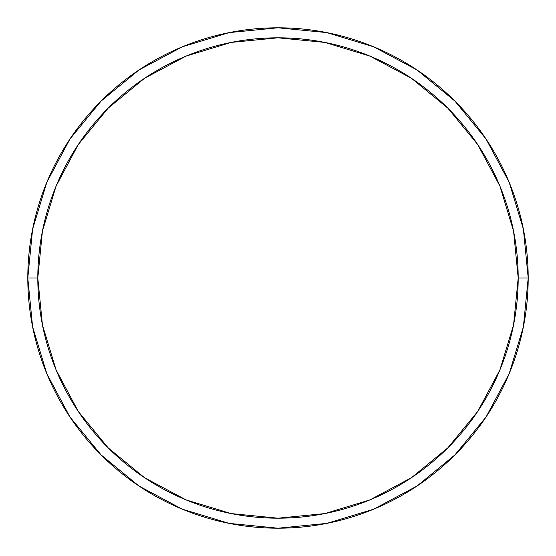 <?xml version="1.0" encoding="UTF-8"?>
<svg xmlns="http://www.w3.org/2000/svg" width="556" height="556" viewBox="0 0 556 556"><rect width="100%" height="100%" fill="white"/><g stroke="black" fill="none" stroke-linecap="round" stroke-linejoin="round"><path stroke-width="0.83" d="M27.8 278A250.2 250.2 0 0 0 278 528.2A250.2 250.2 0 0 0 528.2 278L518.192 278A240.192 240.192 0 0 1 278 518.192A240.192 240.192 0 0 1 37.808 278L42.423 324.857L56.093 369.921L78.285 411.447L108.156 447.844L144.553 477.715L186.079 499.907L231.143 513.577L278 518.192L324.857 513.577L369.921 499.907L411.447 477.715L447.844 447.844L477.715 411.447L499.907 369.921L513.577 324.857L518.192 278L513.577 231.143L499.907 186.079L477.715 144.553L447.844 108.156L411.447 78.285L369.921 56.093L324.857 42.423L278 37.808L231.143 42.423L186.079 56.093L144.553 78.285L108.156 108.156L78.285 144.553L56.093 186.079L42.423 231.143L37.808 278L27.8 278L37.808 278A240.192 240.192 0 0 1 278 37.808A240.192 240.192 0 0 1 518.192 278L528.2 278A250.2 250.2 0 0 0 278 27.8A250.2 250.2 0 0 0 27.8 278A250.2 250.2 0 0 1 278 27.8A250.2 250.2 0 0 1 528.2 278A250.2 250.2 0 0 1 278 528.2A250.2 250.2 0 0 1 27.8 278L32.609 229.19L46.843 182.25L69.917 139.063M69.966 138.993L101.081 101.081L138.93 70.014M138.993 69.966L182.25 46.843L229.19 32.609L277.917 27.8M278 27.8L326.81 32.609L373.75 46.843L416.937 69.917M417.007 69.966L454.919 101.081L485.986 138.93M486.034 138.993L509.157 182.25L523.391 229.19L528.2 277.917M528.2 278L523.391 326.81L509.157 373.75L486.083 416.937M486.034 417.007L454.919 454.919L417.07 485.986M417.007 486.034L373.75 509.157L326.81 523.391L278.083 528.2M278 528.2L229.19 523.391L182.25 509.157L139.063 486.083M138.993 486.034L101.081 454.919L70.014 417.07M69.966 417.007L46.843 373.75L32.609 326.81L27.8 278.083"/></g></svg>
